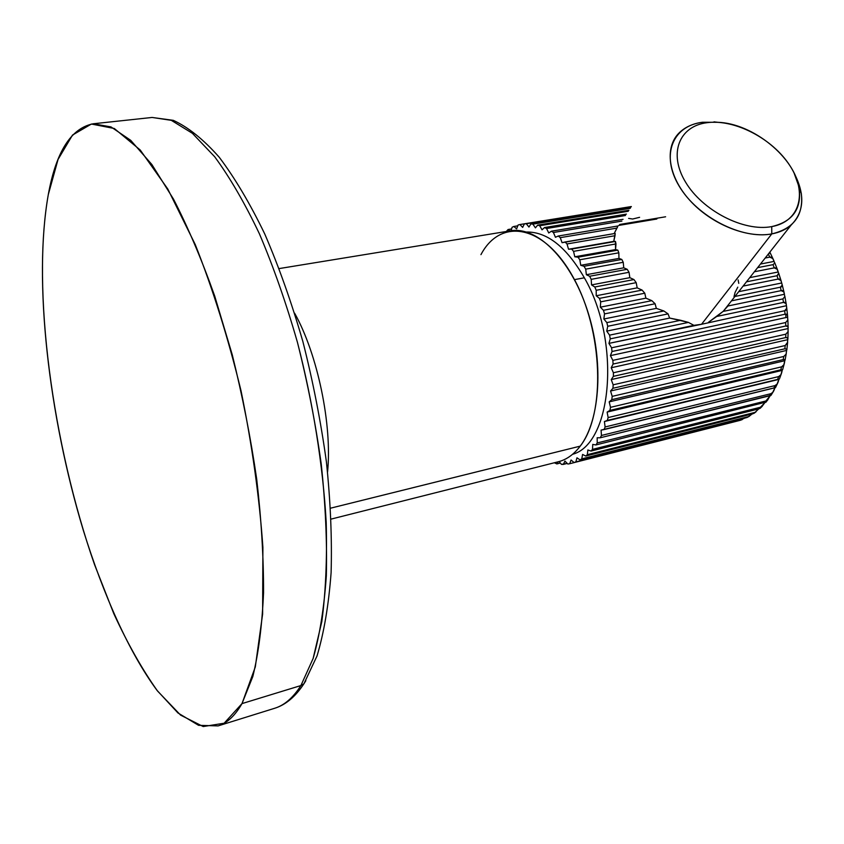 <?xml version="1.0" encoding="UTF-8"?>
<svg xmlns="http://www.w3.org/2000/svg" width="844" height="844" viewBox="0 0 844 844"><rect width="100%" height="100%" fill="white"/><g stroke="black" fill="none" stroke-linecap="round" stroke-linejoin="round"><path stroke-width="1.27" d="M48.298 194.574C31.46 289.798 52.455 444.028 94.581 564.72L113.835 613.725C127.708 643.782 142.277 669.556 157.543 691.036L180.595 715.121L203.193 726.547L224.135 723.234L241.996 703.601L255.299 666.96L262.621 614.042L262.895 547.313C259.393 497.179 252.124 445.052 241.067 390.951C228.08 337.663 212.804 288.859 195.238 244.538L167.829 189.067L140.231 150.01L114.288 128.488L91.405 124.036L72.5 135.072L58.067 159.4L48.298 194.574C32.99 280.672 48.741 415.976 83.334 530.37C103.527 595.358 129.259 652.697 157.016 690.36L177.936 712.948L198.572 725.323L218.079 725.903C227.057 723.171 235.033 715.733 241.996 703.601L300.907 685.55C293.153 697.735 284.396 705.31 274.638 708.285C284.396 705.31 293.153 697.735 300.907 685.55L303.893 683.819L305.844 680.686L303.893 683.819L300.907 685.55L313.124 658.489C319.697 635.564 324.096 607.996 326.333 575.756C327.156 541.247 325.457 504.016 321.237 464.063C315.572 423.319 307.649 382.775 297.468 342.442C286.19 303.123 273.498 266.894 259.393 233.777C244.802 203.13 229.895 177.451 214.671 156.741L192.379 133.299L171.3 120.333L152.11 117.453L171.3 120.333L192.379 133.299L214.671 156.741C229.895 177.451 244.802 203.13 259.393 233.777C273.498 266.894 286.19 303.123 297.468 342.442C313.04 402.662 322.978 465.234 326.206 522.52C327.156 559.393 325.689 592.425 321.817 621.595L313.124 658.489L300.907 685.55L241.996 703.601L252.831 676.487C258.507 653.393 262.083 625.499 263.55 592.804C263.655 557.726 261.376 519.83 256.692 479.086C250.647 437.487 242.502 396.058 232.258 354.786L214.724 296.117C201.695 259.498 187.948 227.152 173.484 199.1L151.825 164.453L130.725 140.336L110.986 126.906L93.199 123.783C71.044 128.161 56.073 151.762 48.298 194.574M294.64 313.229C317.671 354.406 332.314 425.028 327.567 471.965C332.314 425.028 317.671 354.406 294.64 313.229M480.943 254.645C500.608 217.277 544.274 224.188 573.519 277.866C603.144 331.101 605.665 414.014 580.218 446.138L330.605 508.172L580.218 446.138C573.857 454.462 566.567 459.674 558.338 461.752L331.164 519.081M279.216 268.571L510.451 230.823C536.805 226.065 570.301 258.496 587.139 309.59C604.104 360.567 600.432 419.89 580.218 446.138M526.487 232.016C547.144 231.72 566.429 246.986 584.354 277.803L574.479 279.638L584.354 277.803C621.205 341.134 612.238 443.807 572.591 454.283C612.238 443.807 621.205 341.134 584.354 277.803C566.429 246.986 547.144 231.72 526.487 232.016M506.273 231.509L508.088 229.515L510.082 230.887L508.088 229.515L511.622 228.946L508.088 229.515L506.273 231.509M617.639 226.804L614.137 233.609L617.956 225.981L558.274 236.014L555.436 237.28L553.432 232.49L621.891 221.096L553.432 232.49L551.406 231.193L623.051 219.313L551.406 231.193L548.748 232.976L546.543 228.502L544.507 227.553L542.048 229.832L539.675 225.717L537.67 225.126L535.423 227.859L532.902 224.135L530.939 223.892L528.945 227.057L526.308 223.744L524.398 223.86L522.647 227.395L519.925 224.536L518.1 224.989L516.623 228.872L513.838 226.477L512.108 227.258L511.105 230.728L512.108 227.258L513.838 226.477L516.623 228.872L518.1 224.989L519.925 224.536L522.647 227.395L524.398 223.86L526.308 223.744L528.945 227.057L530.939 223.892L532.902 224.135L535.423 227.859L537.67 225.126L539.675 225.717L542.048 229.832L544.507 227.553L546.543 228.502L548.748 232.976L551.406 231.193L553.432 232.49L555.436 237.28L558.274 236.014L560.279 237.649L562.062 242.703L565.047 241.985L567.01 243.958L568.539 249.233L571.641 249.064L573.54 251.354L574.796 256.787L577.992 257.188L579.807 259.773L580.756 265.311L584.016 266.282L585.715 269.141L586.358 274.711L589.639 276.252L591.211 279.343L591.538 284.903L594.798 286.992L596.212 290.294L596.212 295.759L599.419 298.386L600.675 301.846L600.337 307.174L603.46 310.307L604.526 313.894L603.861 319L606.857 322.608L607.733 326.28L606.741 331.122L609.579 335.152L610.244 338.866L608.935 343.381L611.583 347.791L612.037 351.505L610.423 355.63L612.86 360.377L613.092 364.049L611.204 367.752L613.388 372.763L613.398 376.35L611.246 379.589L613.166 384.811L612.955 388.272L610.571 391.004L612.206 396.374L611.784 399.666L609.189 401.871L610.518 407.336L609.885 410.427L607.121 412.083L608.144 417.569L607.311 420.428L604.399 421.536L605.106 426.969L604.093 429.575L601.065 430.113L601.456 435.462L600.274 437.772L597.162 437.762L597.236 442.952L595.896 444.957L592.752 444.398L592.509 449.377L591.032 451.065L587.867 449.968L587.329 454.694L585.725 456.045L582.582 454.441L581.759 458.872L580.05 459.885L576.958 457.796L575.861 461.879L574.078 462.544L571.061 460.001L569.711 463.725L567.854 464.042L564.942 461.077L563.349 464.4L561.45 464.379L559.108 461.552L561.45 464.379L567.231 463.409L563.349 464.4L564.942 461.077L567.854 464.042L569.711 463.725L735.789 421.451L569.711 463.725L571.061 460.001L574.078 462.544L739.893 420.407L744.619 418.128L739.893 420.407L574.078 462.544L741.876 419.711L575.861 461.879L576.958 457.796L580.05 459.885L747.014 417.495M558.201 461.795L556.871 463.926L554.371 462.755L556.871 463.926L560.342 463.039L556.871 463.926L558.201 461.795M749.092 416.398L752.015 414.014L748.449 416.619L581.759 458.872L748.449 416.619M754.219 413.159L758.693 408.907L754.219 413.159M760.412 408.063L758.851 408.865L761.9 406.544L764.738 402.81L758.851 408.865L760.412 408.063M746.539 417.643L580.05 459.885L581.759 458.872L582.582 454.441L585.725 456.045L752.88 413.792L585.725 456.045L587.329 454.694L754.684 412.452L587.329 454.694L587.867 449.968L591.032 451.065L758.851 408.865L591.032 451.065L592.509 449.377L760.528 407.219L592.509 449.377L592.752 444.398L595.896 444.957L766.035 402.06L595.896 444.957L597.236 442.952L765.919 400.963L764.379 402.904L765.919 400.963L597.236 442.952L597.162 437.762L600.274 437.772L771.078 395.214M770.15 395.752L765.919 400.963L767.586 400.003L770.15 395.752M770.762 395.519L600.274 437.772L601.456 435.462L770.772 393.726L769.401 395.952L770.772 393.726L601.456 435.462L601.065 430.113L775.52 387.554M774.887 387.797C773.832 391.426 772.46 393.399 770.772 393.726L772.693 392.471L774.855 387.934M775.351 387.67L604.093 429.575L605.106 426.969L775.035 385.581L773.842 388.071L775.035 385.581L605.106 426.969L604.399 421.536L778.864 379.399C778.041 383.197 776.765 385.254 775.035 385.581L777.145 384.009L778.864 379.399L604.399 421.536L778.864 379.399M779.286 379.009L607.311 420.428L608.144 417.569L778.653 376.593L777.662 379.315L778.653 376.593L608.144 417.569L607.121 412.083L782.156 370.4C781.565 374.208 780.405 376.266 778.653 376.593L780.89 374.736L782.156 370.4L607.121 412.083L609.885 410.427L780.795 369.788L782.156 370.4L782.525 369.63L609.885 410.427L610.518 407.336L781.586 366.855L780.795 369.788L781.586 366.855L610.518 407.336L609.189 401.871L784.762 360.715C784.403 364.492 783.337 366.539 781.586 366.855L783.876 364.745L784.762 360.715L609.189 401.871L611.784 399.666L783.211 359.586L785.131 360.029L784.762 360.715L785.047 359.607L783.211 359.586L611.784 399.666L612.206 396.374L783.77 356.463L783.211 359.586L783.77 356.463L612.206 396.374L610.571 391.004L786.629 350.429L610.571 391.004L612.955 388.272L785.184 348.73L786.924 349.553L786.629 350.429L786.819 349.047L784.857 348.804L612.955 388.272L613.166 384.811L785.194 345.534L784.857 348.804L785.194 345.534L613.166 384.811L611.246 379.589L787.747 339.668L611.246 379.589L613.398 376.35L785.722 337.558L787.568 337.737L787.927 338.919L787.747 339.668L787.811 338.043L785.722 337.558L613.398 376.35L613.388 372.763L785.827 334.182L785.722 337.558L785.827 334.182L613.388 372.763L611.204 367.752L788.096 328.548L611.204 367.752L613.092 364.049L785.796 325.995C787.568 325.531 788.338 326.385 788.096 328.548L788.022 326.712L785.796 325.995L613.092 364.049L612.86 360.377L785.659 322.535L785.796 325.995L785.659 322.535L612.86 360.377L610.423 355.63L787.652 317.186L610.423 355.63L612.037 351.505L785.047 314.221C786.819 313.768 787.684 314.749 787.652 317.186L787.42 315.171L785.047 314.221L612.037 351.505L611.583 347.791L784.677 310.74L785.047 314.221L784.677 310.74L611.583 347.791L608.935 343.381L701.533 324.286L786.429 305.718C787.062 308.767 786.481 310.434 784.677 310.74L786.703 308.334L786.429 305.718L786.028 303.523L783.506 302.395L782.894 298.913L784.836 296.655L783.844 291.918L781.175 290.631L780.341 287.203L782.209 285.145L781.692 282.993L780.89 280.461L778.084 279.079L777.029 275.735L778.833 273.931L777.197 269.289L774.264 267.875L773.009 264.657L774.771 263.106L772.787 258.528L769.781 257.135L768.335 254.076L770.055 252.81M786.081 354.163L783.77 356.463L786.081 354.163L786.629 350.429M787.674 342.189L785.194 345.534L787.463 343.097L787.747 339.668M788.032 331.692L785.827 334.182L788.032 331.692L788.096 328.548M787.779 320.055L785.659 322.535L787.779 320.055L787.652 317.186M778.738 273.171L777.029 275.735L778.084 279.079C779.835 278.625 781.038 279.923 781.692 282.993C782.61 285.494 782.156 286.897 780.341 287.203L781.175 290.631C782.937 290.167 784.023 291.391 784.435 294.282L727.95 305.992L723.065 311.425L708.506 322.25L716.767 316.447L783.506 302.395C785.268 301.93 786.249 303.038 786.429 305.718L701.533 324.286L771.785 233.904L771.732 226.603C792.368 221.761 801.536 209.196 799.247 188.929C795.27 157.649 752.953 123.351 717.78 122.296L702.482 122.253C692.861 123.572 685.117 127.085 679.241 132.793C664.207 147.478 668.089 176.312 689.643 200.144C711.059 224.029 746.782 238.609 771.785 233.904L701.533 324.286L693.895 325.351L688.44 322.408L669.64 318.072L668.058 313.884L663.848 310.972L656.337 308.377L655.092 303.756L651.842 300.664L645.882 298.164L644.784 293.216L642.094 290.093L637.167 287.857L636.207 282.656L633.949 279.564L629.824 277.676L629.044 272.285L627.197 269.299L623.748 267.822L623.241 262.294L621.796 259.446L618.958 258.412L618.831 252.81L617.819 250.13L615.55 249.581L615.476 241.447L613.757 241.373L615.181 233.429L562.062 242.703L560.279 237.649L558.274 236.014L617.956 225.981M639.594 217.319L632.61 219.029L628.611 218.385M546.543 228.502L625.52 215.505L546.543 228.502M616.7 228.133L560.279 237.649L616.7 228.133M615.181 233.429L615.012 235.719L567.01 243.958L565.047 241.985L615.181 233.429M615.012 235.719L613.757 241.373L568.539 249.233L567.01 243.958L615.012 235.719M613.757 241.373L568.539 249.233L613.757 241.373M615.476 241.447L615.983 243.937L573.54 251.354L571.641 249.064L615.476 241.447M615.983 243.937L615.55 249.581L574.796 256.787L573.54 251.354L615.983 243.937M615.55 249.581L617.819 250.13L577.992 257.188L574.796 256.787L615.55 249.581M617.819 250.13L618.831 252.81L579.807 259.773L577.992 257.188L617.819 250.13M618.831 252.81L618.958 258.412L580.756 265.311L579.807 259.773L618.831 252.81M618.958 258.412L621.796 259.446L584.016 266.282L580.756 265.311L618.958 258.412M621.796 259.446L623.241 262.294L585.715 269.141L584.016 266.282L621.796 259.446M623.241 262.294L623.748 267.822L586.358 274.711L585.715 269.141L623.241 262.294M623.748 267.822L627.197 269.299L589.639 276.252L586.358 274.711L623.748 267.822M627.197 269.299L629.044 272.285L591.211 279.343L589.639 276.252L627.197 269.299M629.044 272.285L629.824 277.676L591.538 284.903L591.211 279.343L629.044 272.285M629.824 277.676L633.949 279.564L594.798 286.992L591.538 284.903L629.824 277.676M633.949 279.564L636.207 282.656L596.212 290.294L594.798 286.992L633.949 279.564M636.207 282.656L637.167 287.857L596.212 295.759L596.212 290.294L636.207 282.656M637.167 287.857L642.094 290.093L599.419 298.386L596.212 295.759L637.167 287.857M642.094 290.093L644.784 293.216L600.675 301.846L599.419 298.386L642.094 290.093M644.784 293.216L645.882 298.164L600.337 307.174L600.675 301.846L644.784 293.216M645.882 298.164L651.842 300.664L603.46 310.307L600.337 307.174L645.882 298.164M651.842 300.664L655.092 303.756L604.526 313.894L603.46 310.307L651.842 300.664M655.092 303.756L656.337 308.377L603.861 319L604.526 313.894L655.092 303.756M656.337 308.377L663.848 310.972L606.857 322.608L603.861 319L656.337 308.377M663.848 310.972L668.058 313.884L607.733 326.28L606.857 322.608L663.848 310.972M668.058 313.884L669.64 318.072L606.741 331.122L607.733 326.28L668.058 313.884M669.64 318.072L680.665 320.287L609.579 335.152L606.741 331.122L669.64 318.072M680.665 320.287L688.44 322.408L610.244 338.866L609.579 335.152L680.665 320.287M688.44 322.408L693.895 325.351L608.935 343.381L610.244 338.866L688.44 322.408M544.507 227.553L626.427 214.112L544.507 227.553M539.675 225.717L628.284 211.264L539.675 225.717M537.67 225.126L628.928 210.272L537.67 225.126M532.902 224.135L630.162 208.362L532.902 224.135M530.939 223.892L630.552 207.772L530.939 223.892M526.308 223.744L631.175 206.801L526.308 223.744M524.398 223.86L631.312 206.59L524.398 223.86M519.925 224.536L631.344 206.548L519.925 224.536M513.838 226.477L517.783 225.833L513.838 226.477M619.654 224.483L665.61 216.781L619.654 224.483M618.821 225.401L656.864 219.007L618.821 225.401M732.159 299.989L731.664 300.802L732.159 299.989M771.785 233.904C779.656 232.438 786.123 229.462 791.208 224.979C804.237 211.833 805.208 194.542 794.12 173.115L801.283 193.276C803.773 215.072 793.94 228.618 771.785 233.904C741.728 239.77 697.165 216.802 679.082 185.986C660.546 155.233 672.552 125.861 702.482 122.253L707.072 122.686C679.198 126.062 668.163 153.429 685.486 181.998C702.377 210.62 743.764 231.973 771.732 226.603C799.964 221.666 807.613 192.759 789.973 165.772C772.735 138.701 734.723 118.898 707.072 122.686C679.198 126.062 668.163 153.429 685.486 181.998C702.377 210.62 743.764 231.973 771.732 226.603L771.785 233.904M770.034 252.525L768.335 254.076L769.781 257.135L765.213 258.011L769.781 257.135C771.521 256.681 772.967 258.106 774.106 261.408L760.455 264.045L774.106 261.408M774.771 263.106L773.009 264.657L757.627 267.643L773.009 264.657L774.264 267.875L754.378 271.768L774.264 267.875C776.016 267.421 777.335 268.793 778.242 271.99L749.767 277.623L778.242 271.99M738.785 283.352L738.11 279.923M777.029 275.735L746.465 281.822L777.029 275.735M778.084 279.079L743.1 286.095L778.084 279.079M734.006 296.655L735.092 292.425L737.793 287.16M781.692 282.993L738.69 291.697L781.692 282.993M780.341 287.203L734.934 296.466L780.341 287.203M781.175 290.631L731.664 300.802L781.175 290.631M784.836 296.655L782.894 298.913L723.065 311.425L727.95 305.992L784.435 294.282M716.767 316.447L723.065 311.425L782.894 298.913L783.506 302.395L716.767 316.447M785.701 314.147L785.964 317.555M93.199 123.783L152.11 117.453L173.315 120.344C188.296 127.233 203.604 139.534 219.24 157.248C234.885 178 250.056 203.573 264.752 233.978C278.91 266.788 291.613 302.627 302.859 341.493C312.976 381.372 320.825 421.462 326.396 461.784C330.51 501.347 332.082 538.324 331.101 572.696C328.696 604.884 324.012 632.631 317.038 655.925L303.893 683.819C295.389 696.722 285.641 704.877 274.638 708.285L218.079 725.903M740.093 420.354L742.235 419.595M747.162 417.432L749.303 416.292M753.84 413.433L756.002 411.84M760.064 408.39L762.259 406.259M765.782 402.366L767.977 399.623M770.941 395.425L773.072 391.996M775.488 387.618L777.493 383.482M779.392 379.019L781.196 374.166M782.62 369.693L784.129 364.154M785.131 359.744L786.27 353.573M786.903 349.237L787.61 342.527M787.906 338.296L788.138 331.143M788.127 327.008L787.842 319.538M787.547 315.508L786.735 307.86M786.186 303.903L784.846 296.212M784.034 292.33L782.198 284.744M781.122 280.904L778.812 273.572M777.472 269.753L774.75 262.8M773.104 259.013L770.044 252.546M723.382 311.141L791.208 224.979M799.247 188.929L801.283 193.276M717.78 122.296L713.982 121.842"/></g></svg>
